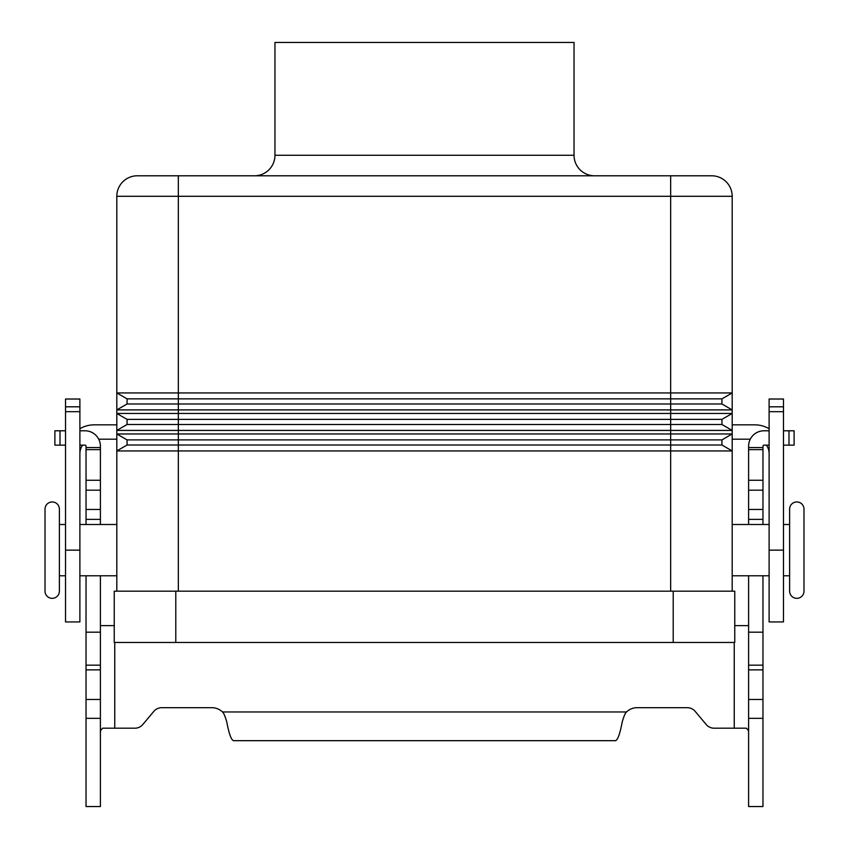 <?xml version="1.0" encoding="UTF-8"?>
<svg xmlns="http://www.w3.org/2000/svg" width="849" height="849" viewBox="0 0 849 849"><rect width="100%" height="100%" fill="white"/><g stroke="black" fill="none" stroke-linecap="round" stroke-linejoin="round"><path stroke-width="1.27" d="M762.964 575.781L762.964 806.55L748.606 806.55L748.606 575.781M86.036 575.781L86.036 806.55L100.394 806.55L100.394 575.781M714.073 728.198A10.252 10.252 0 0 1 706.219 724.537A10.252 10.252 0 0 0 714.073 728.198L746.388 728.198L748.383 730.469L748.606 732.666M86.036 524.502L86.036 446.16A1.029 1.029 0 0 0 85.017 445.141L79.891 445.141M79.891 430.783L85.017 430.783A15.388 15.388 0 0 1 100.394 446.16L100.394 524.502M100.394 732.666L100.617 730.469L102.612 728.198L134.927 728.198A10.252 10.252 0 0 0 142.781 724.537L153.849 711.356A10.252 10.252 0 0 1 161.703 707.684L211.847 707.684A15.388 15.388 0 0 1 222.491 711.961C223.605 712.725 225.006 715.962 226.715 721.671C228.975 733.674 231.236 740.01 233.507 740.678L615.493 740.678C617.754 740.031 620.025 733.695 622.285 721.671C623.994 715.962 625.395 712.725 626.509 711.961A15.388 15.388 0 0 1 637.153 707.684L687.297 707.684A10.252 10.252 0 0 1 695.151 711.356L706.219 724.537M114.244 625.639L100.394 625.639M86.036 632.187L100.394 632.187M86.036 447.572L100.394 447.572M54.888 445.141L54.888 430.783L54.888 445.141L65.522 445.141M65.522 430.783L54.888 430.783M748.606 625.639L734.756 625.639M769.109 445.141L763.983 445.141A1.029 1.029 0 0 0 762.964 446.16L762.964 524.502M748.606 524.502L748.606 446.16A15.388 15.388 0 0 1 763.983 430.783L769.109 430.783M762.964 632.187L748.606 632.187M762.964 447.572L748.606 447.572M783.478 430.783L794.112 430.783L794.112 445.141L783.478 445.141M65.522 575.781L59.377 575.781L59.377 591.169A7.185 7.185 0 0 1 52.192 598.343A7.185 7.185 0 0 1 45.018 591.169L45.018 509.113A7.185 7.185 0 0 1 52.192 501.939A7.185 7.185 0 0 1 59.377 509.113L59.377 524.502L65.522 524.502M796.808 598.343A7.185 7.185 0 0 0 803.982 591.169L803.982 509.113A7.185 7.185 0 0 0 796.808 501.939A7.185 7.185 0 0 0 789.623 509.113L789.623 591.169A7.185 7.185 0 0 0 796.808 598.343M59.377 591.169L59.377 509.113M670.657 175.785L137.326 175.785A20.514 20.514 0 0 0 116.812 196.299L670.657 196.299L670.657 175.785L711.674 175.785A20.514 20.514 0 0 1 726.182 181.792A20.514 20.514 0 0 0 711.674 175.785A20.514 20.514 0 0 1 726.182 181.792A20.514 20.514 0 0 0 711.674 175.785M574.041 42.45L574.041 155.271L274.959 155.271L274.959 42.45L574.041 42.45M274.959 155.271A20.514 20.514 0 0 1 254.445 175.785M594.555 175.785A20.514 20.514 0 0 1 574.041 155.271M116.812 575.781L79.891 575.781M79.891 524.502L116.812 524.502M732.188 575.781L769.109 575.781M769.109 524.502L732.188 524.502M783.478 575.781L789.623 575.781M789.623 524.502L783.478 524.502M116.812 591.169L116.812 196.299A20.514 20.514 0 0 1 137.326 175.785A20.514 20.514 0 0 0 122.818 181.792A20.514 20.514 0 0 1 137.326 175.785M732.188 591.169L732.188 450.936L721.937 445.014L721.937 439.888L732.188 433.966L732.188 450.936L721.937 445.014L127.063 445.014L127.063 439.888L116.812 433.966L732.188 433.966L732.188 430.422L721.937 424.5L721.937 419.374L732.188 413.452L732.188 430.422L721.937 424.5L127.063 424.5L127.063 419.374L116.812 413.452L670.657 413.452L670.657 403.986L721.937 403.986L721.937 398.86L732.188 392.938L732.188 409.908L721.937 403.986L732.188 409.908L116.812 409.908L127.063 403.986L127.063 398.86L116.812 392.938L732.188 392.938L732.188 196.299A20.514 20.514 0 0 0 726.182 181.792A20.514 20.514 0 0 1 732.188 196.299L670.657 196.299L670.657 398.86L127.063 398.86L116.812 392.938M721.937 398.86L670.657 398.86L670.657 403.986L127.063 403.986M732.188 430.422L116.812 430.422L127.063 424.5M721.937 419.374L127.063 419.374L116.812 413.452M721.937 439.888L670.657 439.888L670.657 413.452L732.188 413.452L732.188 409.908M732.188 450.936L116.812 450.936L127.063 445.014M670.657 591.169L670.657 439.888L127.063 439.888L116.812 433.966M175.785 591.169L114.244 591.169L114.244 642.449L734.756 642.449L734.756 591.169L175.785 591.169L175.785 642.449M114.244 642.449L114.244 591.169M732.188 424.84L754.75 424.84A28.717 28.717 0 0 1 769.109 428.692M769.109 453.557A14.359 14.359 0 0 0 766.382 445.141M783.478 406.809L783.478 621.935L769.109 621.935L769.109 399.019L783.478 399.019L783.478 406.809L769.109 406.809M750.272 439.198L732.188 439.198M79.891 428.692A28.717 28.717 0 0 1 94.25 424.84L116.812 424.84M98.728 439.198L116.812 439.198M82.618 445.141A14.359 14.359 0 0 0 79.891 453.557M79.891 406.809L79.891 399.019L65.522 399.019L65.522 406.809L79.891 406.809L79.891 621.935L65.522 621.935L65.522 406.809M114.753 642.449L114.753 728.198M86.036 699.459L100.394 699.459M86.036 669.861L100.394 669.861M86.036 665.17L100.394 665.17M86.036 519.376L100.394 519.376M86.036 509.464L100.394 509.464M86.036 490.181L100.394 490.181M86.036 480.269L100.394 480.269M86.036 449.63L100.394 449.63M60.014 445.141L60.014 430.783M222.491 711.961L626.509 711.961M734.247 728.198L734.247 642.449M762.964 699.459L748.606 699.459M762.964 669.861L748.606 669.861M762.964 665.17L748.606 665.17M762.964 519.376L748.606 519.376M762.964 509.464L748.606 509.464M762.964 490.181L748.606 490.181M762.964 480.269L748.606 480.269M762.964 449.63L748.606 449.63M788.986 445.141L788.986 430.783M178.343 175.785L178.343 591.169M673.215 642.449L673.215 591.169M783.478 411.68L769.109 411.68M783.478 550.141L769.109 550.141M65.522 411.68L79.891 411.68M65.522 550.141L79.891 550.141M86.036 718.35L100.394 718.35M762.964 718.35L748.606 718.35"/></g></svg>
